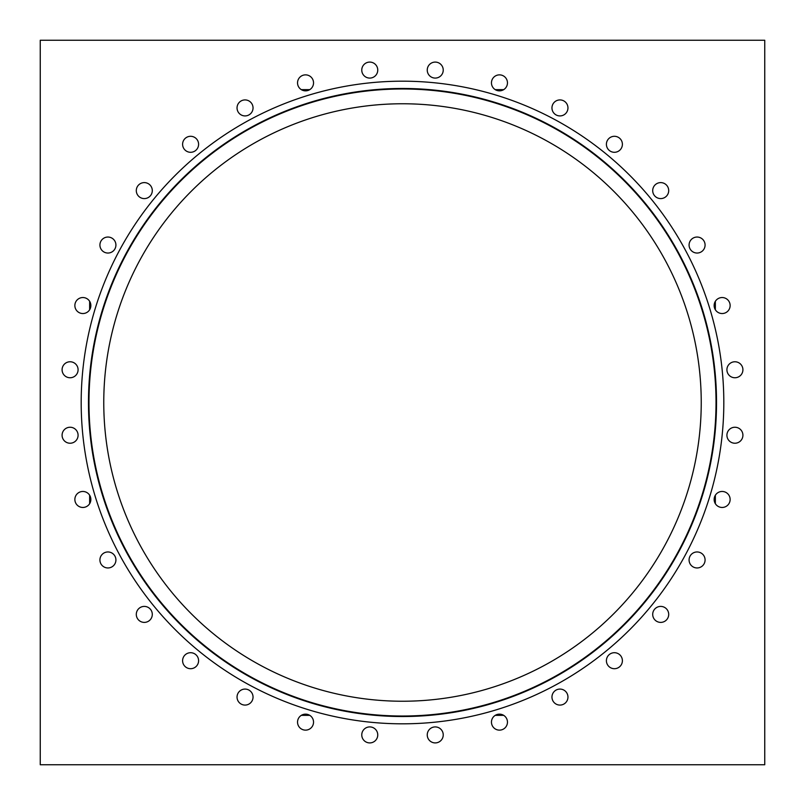 <?xml version="1.0" encoding="UTF-8"?>
<svg xmlns="http://www.w3.org/2000/svg" width="805" height="805" viewBox="0 0 805 805"><rect width="100%" height="100%" fill="white"/><g stroke="black" fill="none" stroke-linecap="round" stroke-linejoin="round"><path stroke-width="1.21" d="M40.25 40.25L40.25 764.75L40.25 40.25L764.75 40.25L764.75 764.75L764.75 40.25L40.25 40.25M89.647 301.312L89.647 309.764M89.647 495.236L89.647 503.689M715.353 503.689L715.353 495.236M715.353 309.764L715.353 301.312M369.757 742.914A8 8 0 0 0 377.756 734.915A8 8 0 0 0 369.757 726.915A8 8 0 0 0 361.767 734.915A8 8 0 0 0 369.757 742.914M309.764 715.353L301.312 715.353M305.538 730.135A8 8 0 0 0 313.537 722.135A8 8 0 0 0 305.538 714.146A8 8 0 0 0 297.538 722.135A8 8 0 0 0 305.538 730.135M245.042 705.079A8 8 0 0 0 253.042 697.08A8 8 0 0 0 245.042 689.08A8 8 0 0 0 237.042 697.08A8 8 0 0 0 245.042 705.079M190.594 668.703A8 8 0 0 0 198.594 660.704A8 8 0 0 0 190.594 652.704A8 8 0 0 0 182.604 660.704A8 8 0 0 0 190.594 668.703M144.296 622.396A8 8 0 0 0 152.296 614.406A8 8 0 0 0 144.296 606.407A8 8 0 0 0 136.297 614.406A8 8 0 0 0 144.296 622.396M107.92 567.958A8 8 0 0 0 115.92 559.958A8 8 0 0 0 107.92 551.958A8 8 0 0 0 99.921 559.958A8 8 0 0 0 107.92 567.958M82.865 507.462A8 8 0 0 0 90.854 499.462A8 8 0 0 0 82.865 491.463A8 8 0 0 0 74.865 499.462A8 8 0 0 0 82.865 507.462M70.085 443.233A8 8 0 0 0 78.085 435.243A8 8 0 0 0 70.085 427.244A8 8 0 0 0 62.086 435.243A8 8 0 0 0 70.085 443.233M70.085 377.756A8 8 0 0 0 78.085 369.757A8 8 0 0 0 70.085 361.767A8 8 0 0 0 62.086 369.757A8 8 0 0 0 70.085 377.756M82.865 313.537A8 8 0 0 0 90.854 305.538A8 8 0 0 0 82.865 297.538A8 8 0 0 0 74.865 305.538A8 8 0 0 0 82.865 313.537M107.92 253.042A8 8 0 0 0 115.92 245.042A8 8 0 0 0 107.92 237.042A8 8 0 0 0 99.921 245.042A8 8 0 0 0 107.92 253.042M144.296 198.594A8 8 0 0 0 152.296 190.594A8 8 0 0 0 144.296 182.604A8 8 0 0 0 136.297 190.594A8 8 0 0 0 144.296 198.594M190.594 152.296A8 8 0 0 0 198.594 144.296A8 8 0 0 0 190.594 136.297A8 8 0 0 0 182.604 144.296A8 8 0 0 0 190.594 152.296M245.042 115.92A8 8 0 0 0 253.042 107.92A8 8 0 0 0 245.042 99.921A8 8 0 0 0 237.042 107.92A8 8 0 0 0 245.042 115.92M305.538 90.854A8 8 0 0 0 313.537 82.865A8 8 0 0 0 305.538 74.865A8 8 0 0 0 297.538 82.865A8 8 0 0 0 305.538 90.854M369.757 78.085A8 8 0 0 0 377.756 70.085A8 8 0 0 0 369.757 62.086A8 8 0 0 0 361.767 70.085A8 8 0 0 0 369.757 78.085M435.243 78.085A8 8 0 0 0 443.233 70.085A8 8 0 0 0 435.243 62.086A8 8 0 0 0 427.244 70.085A8 8 0 0 0 435.243 78.085M499.462 90.854A8 8 0 0 0 507.462 82.865A8 8 0 0 0 499.462 74.865A8 8 0 0 0 491.463 82.865A8 8 0 0 0 499.462 90.854M559.958 115.92A8 8 0 0 0 567.958 107.92A8 8 0 0 0 559.958 99.921A8 8 0 0 0 551.958 107.92A8 8 0 0 0 559.958 115.92M614.406 152.296A8 8 0 0 0 622.396 144.296A8 8 0 0 0 614.406 136.297A8 8 0 0 0 606.407 144.296A8 8 0 0 0 614.406 152.296M660.704 198.594A8 8 0 0 0 668.703 190.594A8 8 0 0 0 660.704 182.604A8 8 0 0 0 652.704 190.594A8 8 0 0 0 660.704 198.594M697.08 253.042A8 8 0 0 0 705.079 245.042A8 8 0 0 0 697.08 237.042A8 8 0 0 0 689.08 245.042A8 8 0 0 0 697.08 253.042M722.135 313.537A8 8 0 0 0 730.135 305.538A8 8 0 0 0 722.135 297.538A8 8 0 0 0 714.146 305.538A8 8 0 0 0 722.135 313.537M734.915 377.756A8 8 0 0 0 742.914 369.757A8 8 0 0 0 734.915 361.767A8 8 0 0 0 726.915 369.757A8 8 0 0 0 734.915 377.756M734.915 443.233A8 8 0 0 0 742.914 435.243A8 8 0 0 0 734.915 427.244A8 8 0 0 0 726.915 435.243A8 8 0 0 0 734.915 443.233M722.135 507.462A8 8 0 0 0 730.135 499.462A8 8 0 0 0 722.135 491.463A8 8 0 0 0 714.146 499.462A8 8 0 0 0 722.135 507.462M697.08 567.958A8 8 0 0 0 705.079 559.958A8 8 0 0 0 697.08 551.958A8 8 0 0 0 689.08 559.958A8 8 0 0 0 697.08 567.958M660.704 622.396A8 8 0 0 0 668.703 614.406A8 8 0 0 0 660.704 606.407A8 8 0 0 0 652.704 614.406A8 8 0 0 0 660.704 622.396M614.406 668.703A8 8 0 0 0 622.396 660.704A8 8 0 0 0 614.406 652.704A8 8 0 0 0 606.407 660.704A8 8 0 0 0 614.406 668.703M559.958 705.079A8 8 0 0 0 567.958 697.08A8 8 0 0 0 559.958 689.08A8 8 0 0 0 551.958 697.08A8 8 0 0 0 559.958 705.079M503.689 715.353L495.236 715.353M499.462 730.135A8 8 0 0 0 507.462 722.135A8 8 0 0 0 499.462 714.146A8 8 0 0 0 491.463 722.135A8 8 0 0 0 499.462 730.135M435.243 742.914A8 8 0 0 0 443.233 734.915A8 8 0 0 0 435.243 726.915A8 8 0 0 0 427.244 734.915A8 8 0 0 0 435.243 742.914M402.5 723.816A321.316 321.316 0 0 0 723.816 402.5A321.316 321.316 0 0 0 402.5 81.184A321.316 321.316 0 0 0 81.184 402.5A321.316 321.316 0 0 0 402.5 723.816M402.5 88.47A314.031 314.031 0 0 0 88.47 402.5A314.031 314.031 0 0 0 402.5 716.531A314.031 314.031 0 0 0 716.531 402.5A314.031 314.031 0 0 0 402.5 88.47M402.5 716.017A313.517 313.517 0 0 0 716.017 402.5A313.517 313.517 0 0 0 402.5 88.983A313.517 313.517 0 0 0 88.983 402.5A313.517 313.517 0 0 0 402.5 716.017M402.5 701.236A298.736 298.736 0 0 0 701.236 402.5A298.736 298.736 0 0 0 402.5 103.765A298.736 298.736 0 0 0 103.765 402.5A298.736 298.736 0 0 0 402.5 701.236M764.75 764.75L40.25 764.75L764.75 764.75M301.312 89.647L309.764 89.647M495.236 89.647L503.689 89.647"/></g></svg>
